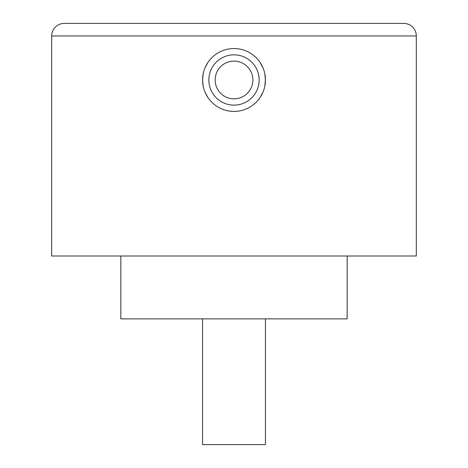 <?xml version="1.0" encoding="UTF-8"?>
<svg xmlns="http://www.w3.org/2000/svg" width="468" height="468" viewBox="0 0 468 468"><rect width="100%" height="100%" fill="white"/><g stroke="black" fill="none" stroke-linecap="round" stroke-linejoin="round"><path stroke-width="0.7" d="M51.691 35.972A12.572 12.572 0 0 1 64.262 23.4L403.738 23.4A12.572 12.572 0 0 1 416.309 35.972L416.309 256.002L51.691 256.002L51.691 35.972L416.309 35.972M264.829 86.106L265.432 79.981L264.829 73.85M263.039 67.948L260.138 62.519M256.236 57.763L255.189 56.763M251.878 54.124L251.48 53.855M216.514 53.861L216.011 54.2M212.881 56.698L211.758 57.769M207.856 62.525L204.961 67.954M203.171 73.856L202.568 79.981L203.171 86.106M204.961 92.009L207.862 97.443M211.764 102.199L212.811 103.194M216.122 105.832L216.52 106.101M251.486 106.096L251.989 105.756M255.119 103.264L256.242 102.188M260.144 97.432L263.039 92.003M347.157 256.002L347.157 318.866L120.843 318.866L120.843 256.002M202.568 318.866L202.568 444.6L265.432 444.6L265.432 318.866M202.568 79.981A31.432 31.432 0 0 0 234 111.413A31.432 31.432 0 0 0 265.432 79.981A31.432 31.432 0 0 0 234 48.549A31.432 31.432 0 0 0 202.568 79.981A31.432 31.432 0 0 0 234 111.413A31.432 31.432 0 0 0 265.432 79.981M215.14 79.981A18.86 18.86 0 0 0 234 98.842A18.86 18.86 0 0 0 252.86 79.981A18.86 18.86 0 0 0 234 61.121A18.86 18.86 0 0 0 215.14 79.981M208.851 79.981A25.149 25.149 0 0 0 234 105.124A25.149 25.149 0 0 0 259.149 79.981A25.149 25.149 0 0 0 234 54.832A25.149 25.149 0 0 0 208.851 79.981"/></g></svg>
